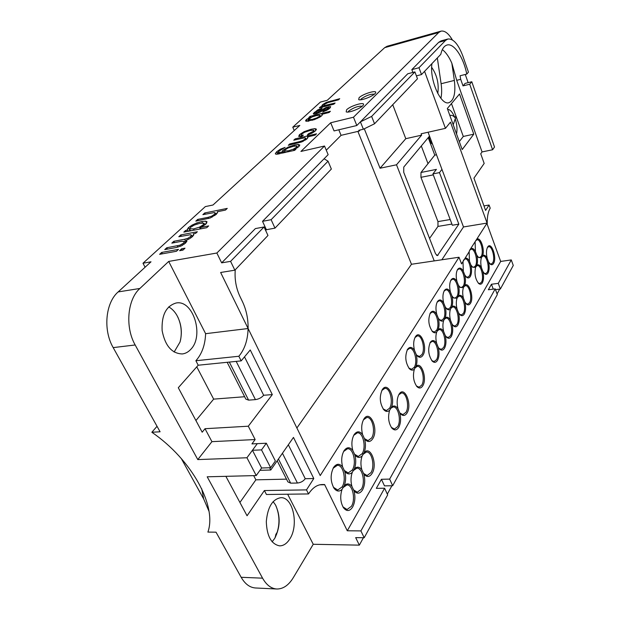 <?xml version="1.0" encoding="UTF-8"?>
<svg xmlns="http://www.w3.org/2000/svg" width="620" height="620" viewBox="0 0 620 620"><rect width="100%" height="100%" fill="white"/><g stroke="black" fill="none" stroke-linecap="round" stroke-linejoin="round"><path stroke-width="0.93" d="M429.552 238.429L437.96 226.416L451.918 224.076M450.197 219.526L437.968 221.603L437.96 226.416M437.968 221.603L420.949 177.32L433.295 174.871M439.479 172.608L458.839 224.153L437.402 255.634L435.55 253.766L403.713 172.298L403.775 167.051L429.513 136.09L441.952 169.361L439.479 172.608L432.93 173.91L436.418 169.384L420.988 172.484L420.949 177.32M420.988 172.484L434.767 155.132L436.496 154.767M428.219 137.656L434.767 155.132M253.681 475.625L255.882 479.834L239.917 502.471M296.887 428.002L411.471 264.267L357.887 131.409M275.861 505.618C280.232 516.274 279.976 526.992 275.079 537.757M196.773 366.846L213.66 399.125L195.92 420.546M177.785 316.975C181.133 324.322 182.063 331.979 180.567 339.954M463 261.562L461.551 263.887L459.017 257.238L434.24 260.904L396.506 164.796L421.623 135.16L421.104 133.788L445.439 128.348L450.469 122.163L487.088 223.068L469.689 250.185L469.146 251.743L469.464 261.229C468.038 258.649 466.573 257.664 465.054 258.276L463 261.562L463.311 271.211C461.264 267.762 459.358 267.181 457.575 269.483C456.002 272.444 455.801 276.45 456.971 281.496C454.879 278.024 452.918 277.473 451.081 279.853C449.454 282.898 449.244 286.983 450.438 292.097C448.291 288.602 446.276 288.083 444.385 290.54C442.711 293.678 442.479 297.84 443.695 303.033C441.502 299.514 439.425 299.026 437.48 301.568C435.744 304.8 435.504 309.047 436.743 314.309C434.488 310.775 432.357 310.318 430.35 312.945C427.777 319.54 428.498 325.771 432.52 331.638C434.008 333.025 435.411 333.157 436.713 332.018C435.628 335.412 435.62 339.225 436.689 343.464C434.481 340.07 432.365 339.659 430.35 342.256C427.661 348.851 428.288 355.136 432.241 361.111C434.248 362.971 436.007 362.7 437.518 360.321C439.239 356.818 439.479 352.462 438.232 347.262L439.526 348.983C441.44 350.711 443.106 350.447 444.532 348.192C446.199 344.79 446.423 340.527 445.199 335.397L446.571 337.218C448.4 338.838 449.988 338.582 451.329 336.443C452.941 333.142 453.15 328.957 451.957 323.896L453.398 325.818C455.142 327.329 456.646 327.081 457.917 325.05C459.482 321.842 459.676 317.742 458.506 312.751L460.009 314.759C461.675 316.177 463.109 315.929 464.31 314.007C465.829 310.884 466.007 306.861 464.861 301.932L466.418 304.025C468.007 305.358 469.371 305.11 470.51 303.281C474.261 297.53 469.022 281.1 464.76 285.394C465.697 282.363 465.674 278.853 464.706 274.869L466.403 277.14C467.922 278.388 469.232 278.171 470.317 276.489C471.774 273.575 471.944 269.7 470.828 264.849L472.564 267.189L475.571 267.422C474.269 273.823 475.3 279.178 478.663 283.479C480.113 284.658 481.353 284.425 482.375 282.774C483.763 279.899 483.91 276.094 482.825 271.358L484.514 273.645C485.902 274.761 487.08 274.528 488.056 272.955C489.397 270.157 489.536 266.422 488.475 261.741L490.195 264.089C491.528 265.135 492.652 264.911 493.574 263.407C497.225 257.765 491.257 240.971 487.684 246.993C486.266 249.659 486.096 253.41 487.18 258.246C485.661 255.456 484.158 254.595 482.654 255.657C484.956 249.69 480.678 236.964 477.051 239.111M424.576 71.339L445.439 128.348M392.731 104.718L405.79 138.686L380.06 168.229L364.281 128.79M421.623 135.16L405.79 138.686M234.856 270.188L267.964 235.484L264.043 226.974L255.378 228.586L221.658 262.857L230.586 261.361L234.856 270.188L220.635 272.482L320.214 475.571L459.017 257.238M235.259 269.762C234.492 279.256 236.088 288.222 240.049 296.67L242.141 300.971C246.233 309.411 248.225 318.595 248.108 328.522C247.76 340.124 244.667 349.37 238.847 356.26L241.157 360.887L198.206 365.219L178.297 387.733L202.182 432.202L205.011 428.707L248.302 426.211L255.146 439.549L251.929 443.897L257.3 443.649L246.946 457.762L256.238 475.563L261.601 467.992L270.653 467.713L275.365 460.97L266.337 443.23L257.3 443.649L252.441 450.275L261.601 467.992M227.153 362.297L245.853 399.125L248.604 400.132L255.432 399.621C258.749 399.14 261.493 397.691 263.655 395.265L272.312 394.599L250.255 349.967L241.157 360.887M272.312 394.599L248.302 426.211M269.623 467.743L270.785 470.007L259.951 470.324M277.187 460.815L287.882 481.872L290.679 483.158L297.422 483.026C300.677 482.709 303.288 481.275 305.249 478.718L313.79 478.524L293.469 437.41L270.785 470.007M313.79 478.524L306.505 489.893L308.535 493.939C312.534 487.847 317.068 484.708 322.137 484.53L324.601 484.53L347.278 530.774L500.673 261.438L487.235 224.409C487.049 217.186 488.041 211.769 490.211 208.181L489.071 205.019L483.972 205.91M442.324 49.608C445.865 52.258 449.027 56.784 451.833 63.186L456.7 80.329L482.058 151.931L480.74 153.768L484.174 163.44L473.936 178.157L485.607 210.436L489.071 205.019M451.833 63.186L454.351 80.422C455.832 93.023 454.018 100.44 448.911 102.688C440.859 105.749 429.35 79.771 431.954 63.604M416.144 354.338L417.345 355.926C419.469 357.911 421.344 357.678 422.964 355.221C428.048 347.541 420.306 328.522 415.385 336.838C413.47 340.38 413.176 344.898 414.501 350.401C412.06 346.805 409.735 346.471 407.526 349.385C404.728 356.12 405.348 362.545 409.363 368.675C411.114 370.419 412.773 370.59 414.354 369.187C412.625 375.898 413.486 381.703 416.927 386.586C419.128 388.717 421.089 388.446 422.793 385.779C427.443 378.549 421.321 360.716 416.059 366.35C417.245 362.723 417.275 358.716 416.144 354.338L414.501 350.401M364.537 438.805L364.917 439.309C367.738 442.432 370.357 442.231 372.76 438.704C378.998 429.187 369.954 408.898 363.878 419.066C361.507 423.382 361.08 428.56 362.599 434.604C359.709 430.916 356.903 430.908 354.175 434.566C351.703 439.038 351.246 444.346 352.811 450.484C349.827 446.795 346.921 446.85 344.092 450.655C341.527 455.297 341.039 460.738 342.643 466.984C339.566 463.279 336.559 463.411 333.622 467.379C330.22 474.354 330.328 481.275 333.955 488.142C336.575 491.552 339.272 491.954 342.054 489.35C339.915 496.147 340.388 502.27 343.472 507.726C346.65 511.655 349.703 511.438 352.633 507.059C355.09 502.192 355.531 496.736 353.958 490.691C356.996 494.241 359.856 493.985 362.553 489.916C364.917 485.212 365.335 479.896 363.8 473.943L363.94 474.137C366.854 477.485 369.574 477.237 372.108 473.393C377.828 464.403 370.706 445.199 364.25 452.453C365.738 448.144 365.831 443.594 364.537 438.805L362.599 434.604M473.789 134.176L462.195 149.575L447.322 108.508L459.529 94L473.789 134.176L463.295 136.454L459.311 141.631M391.514 407.139C395.676 397.102 387.314 381.099 382.269 389.709C379.246 396.56 379.711 403.186 383.672 409.58C385.71 411.804 387.694 412.036 389.631 410.277C387.748 417.058 388.492 422.995 391.871 428.094C394.405 430.745 396.707 430.482 398.776 427.296C400.814 423.196 401.14 418.353 399.753 412.757L400.52 413.788C402.938 416.253 405.116 415.981 407.053 412.982C412.463 404.465 404.535 385.284 399.148 394.095C396.955 398.017 396.575 402.907 398.001 408.766C395.893 405.751 393.731 405.209 391.514 407.139L389.631 410.277M437.332 57.962L441.107 83.739C441.897 89.319 441.828 94.178 440.897 98.324M437.774 93.481C439.123 83.948 437.092 75.222 431.675 67.324M463.016 85.885L465.124 83.398L471.797 81.755L469.712 84.243L463.016 85.885L460.707 79.329L456.7 80.329M460.707 79.329L460.063 75.772L466.775 74.082L468.449 72.129L462.892 56.164C458.389 44.206 453.383 38.486 447.865 39.014L445.532 40.455L418.988 67.735L421.499 74.563L416.4 75.88M381.432 479.283L389.647 479.105L392.677 485.739L384.478 485.879L381.432 479.283L376.325 488.343L384.594 488.219L360.902 530.906L347.278 530.774M392.677 485.739L497.325 294.585L495.217 288.881L488.351 289.757L491.451 284.247L498.279 283.363L500.363 289.036L495.496 289.649M491.451 284.247L493.264 289.129M360.902 530.906L364.204 537.749L387.671 494.884L384.594 488.219M447.865 39.014L441.045 40.889L438.689 42.331L411.835 69.618L418.988 67.735M411.835 69.618L412.881 72.439M255.146 439.549L211.931 441.657L197.788 459.591L135.175 344.976C124.922 327.065 127.41 299.429 139.888 288.471L168.694 261.431L216.861 253.022L324.516 146.018L328.143 154.651L262.524 221.332L271.126 219.697L274.978 228.137L266.383 229.718L265.654 230.477M262.524 221.332L266.383 229.718M374.542 123.775L417.469 78.779L414.927 71.904L407.735 73.788L360.422 121.861L363.374 129.231L374.542 123.775L371.628 116.405L360.422 121.861L356.818 125.519L334.056 130.921L330.685 122.768L300.917 151.435L324.516 146.018M471.797 81.755L494.512 147.017L492.598 149.761L482.058 151.931M469.712 84.243L492.598 149.761M421.499 74.563L440.766 54.366C441.982 49.011 444.067 45.903 447.005 45.028C453.925 42.811 463.512 57.303 466.775 74.082M495.217 288.881L389.647 479.105M500.363 289.036L513.267 265.469L511.283 259.927L498.279 283.363M511.283 259.927L500.673 261.438M364.204 537.749L355.678 537.625L359.337 545.135L313.24 544.275L293.268 577.708C288.626 585.288 283.131 589.046 276.807 589C271.196 588.62 266.453 585.009 262.578 578.173L207.196 476.803L256.238 475.563M414.927 71.904L371.628 116.405M360.243 129.96L359.127 131.115L358.794 130.301L363.374 129.231M264.043 226.974L230.586 261.361M324.082 158.782L328.05 161.192L271.126 219.697M274.978 228.137L331.359 169.043L328.05 161.192M465.271 74.462L468.139 82.654M499.712 289.114L497.077 293.926M391.894 485.755L387.314 494.117M363.397 537.734L359.337 545.135M428.002 163.649L421.305 145.971M275.094 537.726L275.9 534.3L277.404 531.96M275.9 534.3L276.621 534.308M197.788 459.591L246.946 457.762M287.657 494.21L313.24 544.275M225.874 476.331L247.054 515.763L264.383 490.544L266.437 494.489L308.535 493.939M289.718 539.106C299.127 525.233 293.028 496.736 280.775 497.705C272.444 499.178 267.623 507.137 266.305 521.591C266.848 536.13 271.297 544.228 279.651 545.864C283.503 545.825 286.851 543.57 289.718 539.106M211.931 441.657L205.011 428.707M168.694 261.431L205.615 333.684C205.158 344.983 201.911 353.997 195.881 360.731L198.206 365.219M190.743 349.385C204.453 335.846 193.208 299.507 176.126 303.002C166.098 305.962 161.433 315.177 162.13 330.631C165.114 345.813 171.833 353.586 182.288 353.95C185.473 353.571 188.286 352.044 190.743 349.385M203.228 224.812L203.802 223.154L199.842 223.316L194.231 225.076L190.526 227.354L189.728 228.757L193.564 228.958L199.446 227.16L203.228 224.812L203.685 225.75M199.446 227.16L200.314 228.935M193.564 228.958L194.138 230.129M187.69 230.067L187.209 229.547L188.433 227.633L191.983 225.153L196.718 222.968L201.771 221.526L205.693 221.154L207.057 221.813L205.739 224.192L200.361 227.524L208.653 225.912L206.762 227.695L183.83 232.113L185.628 230.47L187.69 230.067L188.279 231.26M200.361 227.524L200.988 228.811M205.693 221.154L206.677 223.169M204.274 224.022L206.072 223.851M201.771 221.526L202.469 222.952M196.718 222.968L197.199 223.952M191.983 225.153L192.401 226.013M188.433 227.633L189.767 230.322L190.286 229.888M189.046 231.113L189.767 230.322M185.628 230.47L186.217 231.655M193.262 233.825L193.804 234.794L192.494 236.569L189.604 238.7L186.256 240.196L186.86 240.847L185.582 243.04L181.466 245.83L176.227 247.512L164.75 249.612L166.78 247.752L179.955 245.179L183.543 243.087L184.427 241.381L181.482 241.32L171.833 243.125L173.833 241.288L184.62 239.258L187.938 238.274L190.464 236.631L191.363 235.321L190.534 234.724L178.8 236.731L180.769 234.926L197.346 231.756L195.61 233.376L193.262 233.825L193.773 234.864M191.363 235.321L192.138 236.887M190.464 236.631L191.03 237.778M187.938 238.274L188.449 239.304M184.62 239.258L185.992 242.017L186.527 241.909M173.833 241.288L174.507 242.621M184.853 242.234L185.992 242.017M184.427 241.381L185.357 243.234M183.543 243.087L184.125 244.241M181.877 244.288L182.396 245.326M179.955 245.179L180.49 246.249M166.78 247.752L167.477 249.116M186.256 240.196L186.845 241.366M180.769 234.926L181.42 236.228M191.689 235.833L193.463 235.499M301.18 135.168L303.358 135.129L301.653 136.501L298.685 136.4L299.483 134.633L304.211 131.626L311.07 129.27L314.976 128.627L316.471 129.192L315.487 130.797L312.054 133.153L307.349 135.044L308.303 133.866L313.278 131.363L313.55 130.107L309.737 130.572L304.653 132.238L301.615 134.114L301.088 134.982L301.723 136.439L301.126 135.075M313.278 131.363L313.642 132.223M311.325 132.665L311.62 133.362M308.303 133.866L308.628 134.625M314.976 128.627L315.766 130.502M314.208 131.262L315.084 131.145M311.07 129.27L311.465 130.2M304.211 131.626L304.505 132.308M301.103 136.578L301.599 136.183M299.483 134.633L300.351 136.663M307.396 136.958L307.884 137.439L307.063 138.81L301.894 141.879L288.308 145.289L289.749 143.941L299.53 141.639L302.87 140.523L305.071 139.074L305.644 138.105L304.784 137.749L293.764 140.205L295.182 138.88L316.518 133.796L315.131 135.121L307.396 136.958L307.791 137.888M305.644 138.105L306.241 139.508M305.071 139.074L305.49 140.042M302.87 140.523L303.211 141.321M299.53 141.639L299.91 142.523M289.749 143.941L290.144 144.855M295.182 138.88L295.57 139.771M306.032 139.004L307.109 138.748M319.734 116.188L320.16 115.459L319.773 115.173L316.27 115.63L312.085 116.924L308.047 119.683L312.023 119.497L316.905 117.877L319.734 116.188L320.067 116.994M316.905 117.877L317.184 118.536M312.023 119.497L312.356 120.296M308.411 119.962L308.907 121.125M310.651 117.041L308.83 117.498L310.039 116.382L330.39 111.29L329.112 112.491L321.78 114.328L322.338 114.723L321.695 115.777L319.796 117.165L314.131 119.73L306.017 121.225L305.575 120.792L306.342 119.551L310.651 117.041L310.845 117.482M308.163 121.249L308.582 120.954M306.342 119.551L307.094 121.319M321.78 114.328L322.152 115.227M310.039 116.382L310.349 117.118M320.532 116.351L321.214 116.18M317.727 109.895L322.175 108.12L321.307 109.174L316.339 111.732L315.719 112.763L316.921 112.747L326.081 107.462L330.677 106.679L329.817 108.182L327.779 109.748L322.718 111.987L323.632 110.91L327.67 108.779L328.344 107.772L326.368 108.12L320.431 111.98L315.859 113.902L313.906 114.142L313.309 113.561L317.727 109.895L317.998 110.554M316.154 113.824L315.719 112.763M314.317 112.243L315.076 114.065M313.309 113.561L313.503 114.018M328.344 107.772L328.848 108.996M327.67 108.779L328.003 109.593M325.895 110.011L326.167 110.662M323.632 110.91L323.911 111.6M329.902 106.454L330.367 107.593M328.313 106.702L329.158 108.756M326.081 107.462L326.353 108.128M323.88 108.562L324.229 109.415M318.618 112.065L318.92 112.793M316.921 112.747L317.231 113.491M322.571 106.291L321.772 105.881L322.478 104.765L326.228 102.455L339.729 98.689L338.512 99.828L327.817 102.618L324.322 104.462L323.834 105.284L324.671 105.532L335.102 103.013L333.862 104.168L319.331 107.865L320.455 106.834L322.571 106.291L322.849 106.966M324.671 105.532L325.035 106.415M323.834 105.284L324.369 106.586M328.406 101.641L328.701 102.354M326.228 102.455L326.5 103.122M324.175 103.532L324.493 104.315M323.818 106.725L324.283 106.369M322.478 104.765L323.338 106.849M320.455 106.834L320.742 107.508M296.554 147.219L296.755 145.994L293.175 146.351L288.044 148.025L284.952 149.931L284.371 150.892L288.354 150.831L293.399 149.157L296.554 147.219L296.918 148.048M293.399 149.157L293.988 150.505M288.354 150.831L288.742 151.722M284.642 151.202L285.223 152.536M280.449 149.125L285.091 147.397L278.861 151.233L278 152.536L282.534 152.094L282.108 151.644L282.922 150.311L287.974 147.196L294.477 144.995L298.15 144.445L299.801 144.971L298.871 146.599L294.105 149.513L296.004 149.071L294.655 150.35L276.388 154.279L275.342 153.597L276.698 151.737L280.449 149.125L280.775 149.854M277.876 154.14L278.473 153.62M276.698 151.737L277.768 154.155M275.342 153.597L275.551 154.07M294.105 149.513L294.485 150.389M298.15 144.445L299.01 146.452M297.429 147.111L298.39 146.994M294.477 144.995L294.911 146.002M287.974 147.196L288.292 147.924M282.922 150.311L284.007 152.791L284.882 152.071M282.534 152.094L282.96 153.055M279.271 152.776L279.721 153.799M278 152.536L278.651 154.016M182.962 250.108L179.622 250.713L181.66 248.79L185 248.186L182.962 250.108M181.66 248.79L182.373 250.209M176.452 251.278L159.611 254.324L161.688 252.425L178.498 249.372L176.452 251.278M161.688 252.425L162.401 253.82M217.279 211.746L217.55 212.195L216.326 214.295L210.234 217.984L195.811 221.131L197.679 219.418L208.01 217.356L211.653 216.186L214.295 214.427L215.179 213.133L214.458 212.536L202.872 214.652L204.708 212.97L227.261 208.397L225.463 210.087L217.279 211.746L217.589 212.397M215.179 213.133L215.915 214.66M214.295 214.427L214.822 215.528M211.653 216.186L212.118 217.163M208.01 217.356L208.568 218.511M197.679 219.418L198.284 220.642M204.708 212.97L205.282 214.163M215.543 213.706L217.139 213.381M452.344 39.874C448.469 33.325 444.672 30.419 440.944 31.163L387.113 46.268L384.687 47.663L327.236 100.308L320.401 102.067L292.772 127.17L294.229 130.564M139.888 288.471L118.149 291.927L151.009 261.81L142.995 263.229L205.336 206.592L212.993 205.011L299.824 125.434L292.772 127.17M440.944 31.163L438.704 32.519L353.485 117.227L330.685 122.768M359.081 97.72L358.693 99.626C360.964 101.06 374.379 95.713 375.534 92.915C377.735 89.419 362.824 93.806 359.081 97.72M346.596 109.794L346.185 111.856C348.579 113.328 362.158 107.865 363.359 104.95C365.637 101.3 350.517 105.702 346.596 109.794M428.691 137.082L428.529 138.485M432.024 142.794C429.807 141.066 429.04 139.012 429.714 136.633M429.9 142.15L432.551 144.22M216.861 253.022L221.658 262.857M248.108 328.522L205.615 333.684L248.108 328.522M213.66 399.125L244.644 396.73M319.788 484.817L324.477 484.732M157.031 426.304L151.853 432.256C192.347 460.094 217.093 506.4 207.894 532.084L216.024 532.177L241.165 577.29C245.063 584.032 249.852 587.597 255.541 587.985L276.807 589M118.149 291.927C105.516 302.777 102.897 329.995 113.181 347.611L160.084 431.784L151.853 432.256M238.847 356.26L195.881 360.731M264.383 490.544L306.505 489.893M359.127 131.115L341.07 135.338L326.275 150.203M255.882 479.834L286.494 479.144M201.694 488.715L203.685 498.984L208.979 511.236M203.685 498.984L181.242 458.467M142.995 263.229L145.088 267.236M434.24 260.904L411.471 264.267M353.485 117.227L356.818 125.519M429.513 136.09L428.071 132.231M441.858 259.78L463.489 226.959L487.088 223.068M441.952 169.361L463.489 226.959M449.81 115.398C451.856 115.064 453.507 115.769 454.77 117.513L455.956 116.049L456.405 117.288L455.219 118.753L453.22 124.791M454.77 117.513C452.654 112.29 450.267 109.562 447.609 109.314M456.537 133.967C457.436 129.433 456.994 124.364 455.219 118.753M451.469 103.579L455.956 116.049M456.405 117.288L463.295 136.454M432.93 173.91L452.352 225.231L458.839 224.153M396.506 164.796L380.06 168.229M455.375 116.769L456.305 116.932M338.799 129.797L341.07 135.338M360.546 99.789L361.173 98.929C365.986 95.55 370.388 93.961 374.372 94.178M348.037 112.034L348.735 111.042C353.741 107.508 358.236 105.904 362.219 106.214M272.11 541.818L274.644 538.501C280.356 527.232 280.627 516.034 275.466 504.882L273.118 501.603M174.135 352.044L180.025 342.031C182.505 332.591 181.42 323.617 176.77 315.099C174.546 311.38 171.856 308.644 168.686 306.885M342.752 487.785L346.867 484.949C352.656 484.367 355.849 499.364 351.431 506.308L347.037 509.524L342.938 506.858M333.103 468.271L337.311 465.325C343.302 464.659 346.681 480.004 342.093 486.933L337.729 490.04L333.405 487.258M343.596 451.515L347.518 448.771C353.353 448.051 356.771 463.279 352.307 470.007L348.223 472.928L344.085 470.355M344.325 485.576C345.937 480.988 346.061 476.222 344.697 471.278C347.185 474.378 349.719 474.734 352.292 472.339C350.719 476.85 350.602 481.562 351.951 486.483C349.502 483.422 346.96 483.12 344.325 485.576L342.054 489.35M342.643 466.984L344.697 471.278M354.477 468.704C356.027 464.256 356.136 459.598 354.803 454.731L354.989 454.995C357.368 457.854 359.755 458.172 362.142 455.956C360.631 460.327 360.538 464.93 361.847 469.774C359.476 466.721 357.019 466.364 354.477 468.704L352.292 472.339M352.811 450.484L354.803 454.731M352.951 470.836L356.795 468.185C362.444 467.55 365.668 482.43 361.375 489.18L357.26 492.21L353.315 489.722M351.951 486.483L353.958 490.691M362.778 454.522L366.366 452.034C371.868 451.36 375.131 466.124 370.954 472.673L367.087 475.54L363.367 473.3M361.847 469.774L363.8 473.943M354.175 434.566L353.702 435.38L357.353 432.83C363.033 432.07 366.482 447.175 362.134 453.708L358.313 456.46L354.408 454.15M362.142 455.956L364.25 452.453M363.878 419.066L363.428 419.849L366.839 417.469C372.372 416.671 375.836 431.66 371.613 437.999L368.024 440.603L364.351 438.534L364.917 439.309M398.73 394.8L401.435 392.964C406.394 392.15 409.735 406.48 405.976 412.315L402.946 414.61L400.001 413.137M390.522 408.425L393.119 406.96C398.211 406.178 401.535 420.616 397.676 426.622L394.467 429.04L391.352 427.413M399.753 412.757L398.001 408.766M381.835 390.461L384.819 388.368C390.065 387.5 393.568 402.264 389.562 408.239L386.399 410.572L383.137 408.898M407.131 350.075L409.588 348.355C414.424 347.425 417.942 361.847 414.238 367.335L411.595 369.311L408.851 368.063M414.811 368.086L417.26 366.366C421.964 365.506 425.32 379.618 421.739 385.136L419.05 387.198L416.423 385.981M416.059 366.35L414.354 369.187M415.005 337.512L417.307 335.893C422.018 334.947 425.529 349.262 421.925 354.594L419.422 356.477L416.834 355.338M429.978 342.899L432.078 341.465C436.542 340.574 439.898 354.477 436.503 359.701L434.101 361.561L431.745 360.553M437.1 331.049L439.146 329.608C443.494 328.701 446.85 342.504 443.532 347.588L441.262 349.354L439.038 348.44M436.689 343.464L438.232 347.262M429.993 313.588L432.024 312.162C436.488 311.194 439.991 325.283 436.558 330.336L434.325 332.026L432.024 331.088M437.131 302.188L439.038 300.855C443.385 299.879 446.881 313.86 443.532 318.773L441.425 320.385L439.239 319.533M438.255 329.453C439.324 326.104 439.332 322.322 438.27 318.122L439.735 320.06C441.153 321.354 442.471 321.47 443.695 320.408C442.649 323.71 442.649 327.453 443.695 331.638C441.897 328.724 440.091 327.996 438.255 329.453L436.713 332.018M436.743 314.309L438.27 318.122M445.191 317.921C446.222 314.658 446.222 310.946 445.191 306.799L446.718 308.838C448.066 310.039 449.314 310.147 450.469 309.155C449.454 312.379 449.461 316.053 450.484 320.183C448.733 317.285 446.974 316.533 445.191 317.921L443.695 320.408M443.695 303.033L445.191 306.799M444.067 319.478L445.997 318.122C450.236 317.2 453.577 330.902 450.345 335.846L448.19 337.528L446.09 336.691M443.695 331.638L445.199 335.397M450.818 308.264L452.639 306.978C456.769 306.055 460.102 319.649 456.948 324.469L454.91 326.074L452.918 325.306M450.484 320.183L451.957 323.896M444.044 291.152L445.842 289.897C450.081 288.912 453.553 302.785 450.291 307.567L448.291 309.101L446.237 308.326M450.748 280.449L452.445 279.271C456.568 278.279 460.032 292.043 456.847 296.701L454.948 298.158L453.003 297.453M451.918 306.745C452.918 303.56 452.91 299.925 451.895 295.833L453.483 297.949L457.033 298.251C456.057 301.39 456.064 305.001 457.072 309.07C455.359 306.195 453.646 305.42 451.918 306.745L450.469 309.155M450.438 292.097L451.895 295.833M457.366 297.391L459.079 296.182C463.109 295.244 466.434 308.737 463.349 313.433L461.412 314.96L459.536 314.262M458.436 295.911C459.404 292.803 459.389 289.23 458.397 285.192L460.04 287.393L463.396 287.665C462.45 290.733 462.474 294.275 463.45 298.298C461.784 295.43 460.118 294.639 458.436 295.911L457.033 298.251M456.971 281.496L458.397 285.192M457.072 309.07L458.506 312.751M487.382 247.535L488.622 246.706C492.179 245.76 495.419 258.749 492.683 262.88L491.172 264.097L489.754 263.655M463.714 286.843L465.333 285.696C469.262 284.758 472.572 298.142 469.565 302.723L467.728 304.18L465.953 303.544M463.45 298.298L464.861 301.932M457.25 270.072L458.846 268.964C462.869 267.964 466.31 281.627 463.202 286.161L461.404 287.556L459.567 286.913M463.396 287.665L464.76 285.394M463.311 271.211L464.706 274.869M463.404 260.229L465.062 258.959C468.983 257.959 472.409 271.513 469.379 275.931L467.666 277.256L465.93 276.675M481.399 257.742C480.546 260.594 480.578 263.957 481.507 267.825C479.95 265.019 478.407 264.174 476.865 265.283C477.741 262.392 477.71 258.997 476.772 255.115L478.547 257.517L481.399 257.742L482.654 255.657M469.689 250.185L471.099 249.24C474.92 248.24 478.33 261.694 475.37 265.996L473.742 267.267L472.099 266.732M469.146 251.743L465.054 258.276M469.464 261.229L470.828 264.849M475.478 240.955L476.966 239.808C480.694 238.809 484.081 252.154 481.19 256.347L479.64 257.563L478.09 257.075M475.114 242.211L475.439 251.534C474.044 248.969 472.611 247.977 471.138 248.55M475.858 266.662L477.315 265.639C481.043 264.694 484.321 277.884 481.453 282.224L479.795 283.557L478.206 283.03M476.865 265.283L475.571 267.422M475.439 251.534L476.772 255.115M481.507 267.825L482.825 271.358M481.67 257.005L483.05 256.037C486.692 255.091 489.947 268.181 487.15 272.42L485.568 273.683L484.065 273.203M488.475 261.741L487.18 258.246M266.337 443.23L261.516 449.895L270.653 467.713M252.441 450.275L261.516 449.895M288.339 444.788L305.249 478.718M244.513 356.864L263.655 395.265M454.351 80.422L441.107 83.739M445.532 40.455L438.689 42.331M177.289 245.815L177.956 247.132M320.757 110.647L321.121 111.53M327.298 105.005L327.608 105.757M330.762 100.99L331.065 101.734M438.704 32.519L384.687 47.663M262.578 578.173L241.165 577.29M135.175 344.976L113.181 347.611M438.107 255.122L436.581 255.347M282.441 453.267L297.422 483.026M290.679 483.158L278.442 459.009M236.189 361.39L255.432 399.621M248.604 400.132L229.322 362.08M204.755 225.013L204.003 223.471M192.192 236.848L191.309 235.073M314.394 131.703L313.86 130.425M320.641 116.614L320.16 115.459M308.675 121.171L308.062 119.722M297.631 147.576L297.081 146.32M285.099 152.559L284.394 150.954M215.977 214.605L215.14 212.862M333.459 487.343L333.955 488.142M333.149 468.193L333.622 467.379M344.162 470.471L344.681 471.254M343.62 451.469L344.092 450.655M342.976 506.912L343.472 507.726M342.86 487.622L343.209 487.041M353.385 489.815L353.888 490.598M353.036 470.712L353.385 470.131M363.405 473.347L363.94 474.137M362.84 454.421L363.188 453.848M354.462 454.22L354.989 454.995M400.071 413.23L400.52 413.788M398.784 394.7L399.148 394.095M391.406 427.49L391.871 428.094M383.183 408.952L383.672 409.58M381.874 390.399L382.269 389.709M416.516 386.105L416.927 386.586M414.819 368.063L415.129 367.536M408.936 368.179L409.363 368.675M407.2 349.951L407.526 349.385M416.935 355.469L417.345 355.926M415.075 337.365L415.385 336.838M431.869 360.701L432.241 361.111M430.063 342.728L430.35 342.256M432.148 331.235L432.52 331.638M430.079 313.418L430.35 312.945M437.224 302.01L437.48 301.568M439.169 348.595L439.526 348.983M437.131 330.995L437.394 330.553M444.106 319.409L444.346 318.998M444.145 290.958L444.385 290.54M450.856 280.24L451.081 279.853M450.856 308.187L451.089 307.791"/></g></svg>
